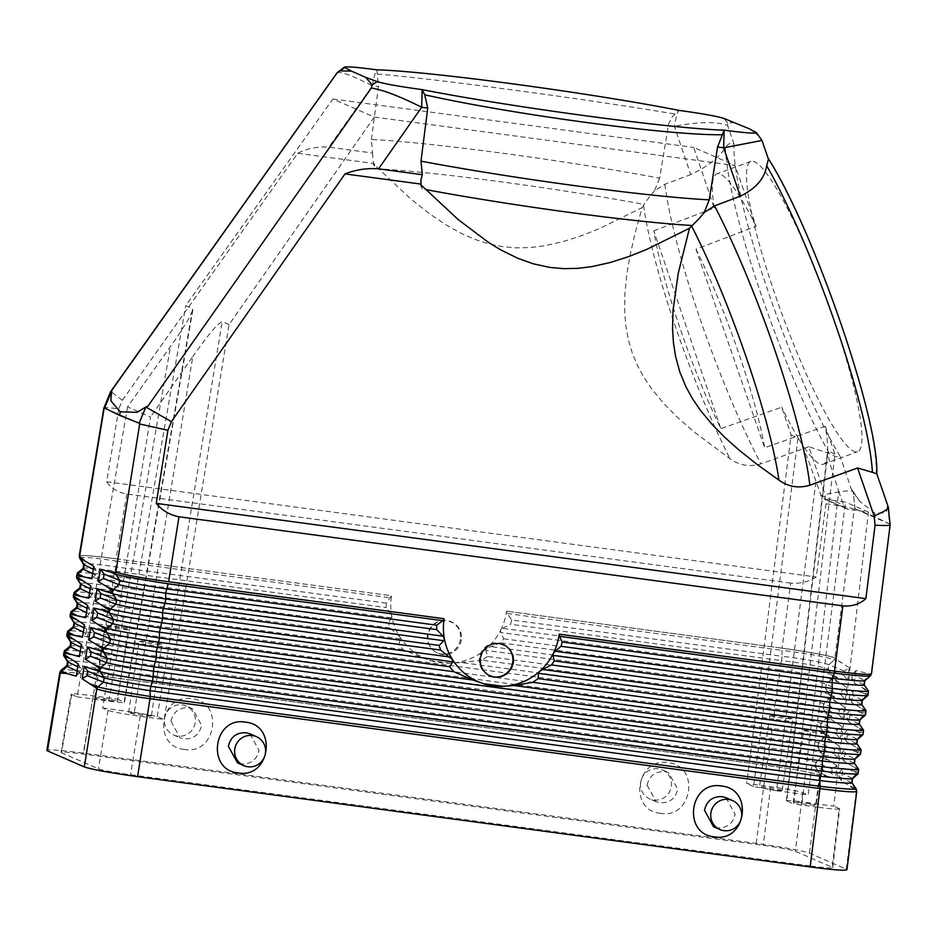 <?xml version="1.0" encoding="UTF-8"?>
<svg xmlns="http://www.w3.org/2000/svg" width="937" height="937" viewBox="0 0 937 937"><rect width="100%" height="100%" fill="white"/><g stroke="black" fill="none" stroke-linecap="round" stroke-linejoin="round"><path stroke-width="0.7" stroke-dasharray="4.68 3.51" d="M249.968 733.847L259.045 750.408C256.797 759.743 250.929 764.264 241.441 763.96L237.529 762.882M725.988 797.703L735.147 814.3C732.898 823.646 727.03 828.167 717.555 827.863L713.537 826.739M856.266 790.969L846.298 869.208L809.463 853.127C801.065 850.433 783.309 847.189 756.194 843.405L83.651 753.137C57.52 749.776 45.456 749.014 47.482 750.865M810.657 866.022C826.645 868.072 833.836 868.505 832.232 867.322L795.326 851.229C790.547 849.613 779.842 847.645 763.233 845.326L83.124 754.051C67.136 751.989 59.945 751.556 61.549 752.739L98.455 768.844C103.234 770.448 113.939 772.416 130.548 774.747L810.657 866.022L817.591 807.214C833.579 809.263 840.77 809.697 839.165 808.514L832.232 867.322M756.194 843.405L766.536 765.318C793.194 769.031 810.88 772.252 819.582 774.958C810.868 772.24 793.194 769.031 766.536 765.318L96.605 675.401C70.884 672.087 58.773 671.302 60.284 673.047C58.773 671.302 70.884 672.087 96.605 675.401L83.651 753.137M660.491 813.339C628.212 810.646 636.012 756.909 668.093 762.695C700.63 765.658 692.232 819.289 660.491 813.339M184.39 749.436C152.134 746.777 159.864 693.017 191.968 698.791C224.517 701.743 216.131 755.386 184.39 749.436M647.069 785.136C649.4 775.766 655.279 771.256 664.72 771.596L668.608 772.674L677.744 789.259C675.472 798.582 669.592 803.103 660.105 802.786L656.087 801.674L647.069 785.136M671.337 786.459A15.8 15.449 113.6 0 0 662.623 770.062A15.8 15.449 113.6 0 0 640.662 782.336A15.8 15.449 113.6 0 0 650.149 799.074A15.8 15.449 113.6 0 0 671.337 786.459M170.956 721.232C173.286 711.862 179.166 707.353 188.595 707.693L192.6 708.805L201.631 725.355C199.358 734.678 193.49 739.199 184.003 738.895L180.08 737.817L170.956 721.232M164.549 718.433A15.8 15.449 -66.4 0 1 186.205 706.018A15.8 15.449 -66.4 0 1 195.224 722.556A15.8 15.449 -66.4 0 1 173.532 734.959A15.8 15.449 -66.4 0 1 164.549 718.433M850.527 786.12L855.575 788.556L851.452 782.559L852.002 778.202L851.452 782.559L856.137 790.336L841.332 780.638L838.955 776.515L839.529 772.182L842.972 768.281L841.332 780.638M857.484 773.33L852.002 778.202L858.456 771.783L857.484 773.33L852.483 770.917L858.456 771.783L858.597 770.706L858.023 768.984L853.045 766.571L858.597 770.706M861.044 751.076L855.551 747.023L860.482 749.401L856.359 743.392L856.91 739.047L856.359 743.392L860.482 749.401L860.904 752.259M863.492 731.446L858.058 727.475L862.93 729.818L858.819 723.821L859.358 719.464L858.819 723.821L862.93 729.818L863.34 732.722L856.91 739.047L862.391 734.175L857.507 731.809L848.126 729.22L846.486 741.612L844.096 737.466L844.659 733.132L848.126 729.22M855.551 747.023L846.486 741.612M168.637 581.748C142.436 578.106 124.832 574.92 115.825 572.191M136.989 412.303A222.233 45.21 -54.3 0 0 148.081 405.944M854.989 751.369L860.892 752.259L854.45 758.63L859.932 753.746L854.989 751.369L845.549 748.757L843.909 761.125L841.52 756.991L842.094 752.657L845.549 748.757M854.45 758.63L853.912 762.976L858.023 768.984L853.912 762.976L854.45 758.63L842.094 752.657M865.952 711.827L860.576 707.915L865.39 710.246L861.267 704.237L861.817 699.892L861.267 704.237L865.39 710.246L865.776 713.186L859.358 719.464L864.839 714.591L860.014 712.261L850.702 709.684L849.063 722.099L846.661 717.953L847.235 713.607L850.702 709.684M858.058 727.475L849.063 722.099M863.34 732.722L857.507 731.809M842.972 768.281L852.483 770.917M853.045 766.571L843.909 761.125M868.212 693.649L861.817 699.892L867.299 695.02L862.52 692.712L868.212 693.649L867.838 690.663L854.216 683.061L851.803 678.903L852.377 674.57L855.856 670.623L870.66 674.113L864.265 680.309L869.747 675.436L865.038 673.164M853.279 690.159L851.639 702.586L849.227 698.428L849.8 694.083L853.279 690.159L862.52 692.712M864.265 680.309L863.727 684.654L867.838 690.663L863.727 684.654L864.265 680.309L852.377 674.57M863.082 688.367L868.4 692.197M855.856 670.623L854.216 683.061M834.668 671.138C859.979 674.406 872.124 675.214 871.105 673.562L889.951 524.111L887.714 506.589L885.91 512.82A222.233 33.732 69.8 0 0 887.597 505.184L889.576 523.9L874.619 516.674L874.924 513.101L885.91 512.82M887.597 505.184L876.259 472.271A190.855 28.977 -110.2 0 0 840.712 322.75A190.855 28.977 -110.2 0 0 768.422 159.161M336.98 73.063C339.112 70.732 350.93 74.972 372.411 85.782L328.84 147.144L372.598 153.012L371.38 139.496A197.438 11.045 -171.7 0 1 659.625 178.182L668.678 123.754L672.134 116.891L678.739 110.461C676.971 113.717 675.518 118.999 674.371 126.308L690.745 174.575C706.849 167.126 718.421 158.166 725.437 147.706C728.436 143.302 731.282 142.108 733.999 144.146A190.855 28.977 -110.2 0 0 767.977 291.009A190.855 28.977 -110.2 0 0 840.243 456.553C838.638 457.689 834.996 456.682 829.327 453.52L808.83 446.715L825.064 494.584L825.954 503.801L816.268 576.993C808.537 581.854 800.011 583.892 790.676 583.107L782.055 648.181C808.256 651.836 825.86 655.022 834.867 657.739L854.298 509.131L854.977 508.803L853.174 491.515C849.109 490.192 839.751 491.211 825.064 494.584M733.999 144.146L727.651 125.488L727.651 122.911L735.205 122.63M749.471 128.849L759.907 136.978L756.054 132.457M761.98 140.468L759.907 136.978M874.924 513.101L859.85 501.459A222.233 33.732 69.8 0 1 851.417 489.395L840.243 456.553M833.696 319.4A154.664 23.484 69.8 0 1 856.629 451.939A154.664 23.484 69.8 0 1 774.747 293.679A154.664 23.484 69.8 0 1 750.268 161.679A154.664 23.484 69.8 0 1 833.696 319.4M860.576 707.915L851.639 702.586M488.938 675.53A17.112 16.737 -66.4 0 1 479.51 657.774A17.112 16.737 -66.4 0 1 502.455 644.106M865.776 713.186L860.014 712.261M889.951 524.111L854.38 508.592M874.619 516.674L854.977 508.803M420.01 183.968L422.259 188.899A185.877 10.389 8.3 0 0 425.574 189.532M421.041 185.022L422.259 188.899M192.6 310.709L187.681 320.501L177.807 336.102L127.573 406.916L150.541 416.942L102.672 708.032L108.06 710.387C112.85 712.003 123.555 713.959 140.163 716.29L164.139 719.511L229.085 324.577L374.285 117.066L332.916 99.017L185.725 305.661L192.624 308.671L124.129 702.047L117.23 699.037L185.725 305.661M127.573 406.916L77.08 696.87L71.692 694.516C70.076 693.333 77.267 693.767 93.255 695.816L117.23 699.037M817.591 807.214L793.627 803.993L834.89 454.035L825.263 426.206A154.664 23.484 69.8 0 1 827.746 451.025L827.652 453.578A154.664 23.484 69.8 0 1 823.377 464.272A154.664 23.484 69.8 0 1 800.514 441.737L808.127 459.68L821.644 497.09L825.31 499.339L845.49 502.068L808.186 794.998L802.786 792.643C798.008 791.027 787.303 789.059 770.694 786.74L746.719 783.519L791.109 434.932L781.716 407.197L720.834 428.642A154.664 23.484 69.8 0 1 680.098 328.43A154.664 23.484 69.8 0 1 653.839 230.818L720.834 428.642M653.839 230.818L714.252 207.991L693.743 147.449L735.1 165.498L374.285 117.066M332.916 99.017L693.743 147.449M825.263 426.206L764.639 447.757L695.98 249.207L756.124 226.25L735.1 165.498M834.89 454.035L827.992 451.025L786.729 800.983L793.627 803.993M695.98 249.207A154.664 23.484 69.8 0 1 739.047 354.151A154.664 23.484 69.8 0 1 764.639 447.757M714.252 207.991A154.664 23.484 69.8 0 1 716.782 173.884A154.664 23.484 69.8 0 1 756.124 226.25M798.347 438.2L800.514 441.737A154.664 23.484 69.8 0 1 798.347 438.2A154.664 23.484 69.8 0 1 781.716 407.197M766.536 765.318L96.605 675.401M819.582 774.958L809.463 853.127M139.777 423.43L104.206 407.9M78.228 663.841L80.488 668.081L79.797 672.403L76.26 676.163M80.184 651.602L82.913 652.913L79.376 656.685M81.343 644.34L83.604 648.591L82.913 652.913M93.817 566.335L96.101 570.633L95.398 574.955L91.826 578.761M86.415 612.611L89.156 613.934L89.847 609.612L87.574 605.337M104.112 408.45C102.883 407.22 107.778 407.361 118.788 408.883L122.337 400.275L111.327 391.947M89.156 613.934L85.595 617.729M118.788 408.883L106.642 481.747L816.268 576.993M790.676 583.107L126.811 494.01C117.746 492.323 111.023 488.236 106.642 481.747M126.811 494.01L116.024 558.792C90.713 555.524 78.567 554.727 79.586 556.379C78.556 554.716 90.702 555.524 116.024 558.792L391.525 595.768L386.255 603.159L386.196 607.574L390.588 613.313L391.619 615.597L391.35 617.823L388.504 623.328L112.616 586.304L110.074 595.534A45.234 3.151 9.5 0 0 74.082 592.465M854.298 509.131C849.718 507.456 840.266 505.675 825.954 503.801M89.53 593.121L92.283 594.445L92.974 590.123L90.702 585.836M92.283 594.445L88.71 598.239M83.299 632.112L86.04 633.424L82.491 637.207M819.84 774.501L819.289 772.732L819.84 774.501L835.429 778.061L831.611 773.318L832.15 768.961L836.975 765.67L835.429 778.061M836.975 765.67L822.276 756.007L815.834 762.425L815.26 766.759L819.289 772.732L825.884 775.367M67.523 661.651A40.326 2.799 9.5 0 1 99.673 664.04L769.207 753.898L768.633 758.244L98.947 668.362L99.65 658.149L102.906 644.609L771.795 734.385L771.221 738.719A40.326 3.08 -172.5 0 1 817.837 747.234L822.428 754.917L837.877 758.49L834.035 753.735L834.586 749.377L839.423 746.086L824.853 736.529L818.411 742.9L817.837 747.234L821.878 753.207L822.276 755.995M839.423 746.086L837.877 758.49M70.755 642.22A40.326 2.799 9.5 0 1 102.906 644.609L103.597 634.396L772.17 724.125L773.81 719.194L105.424 629.488L106.139 625.178L774.384 714.861L773.81 719.194A40.326 3.08 -172.5 0 1 820.425 727.721L820.999 723.376L820.425 727.721L824.455 733.683L824.853 736.529M825.005 735.346L840.325 738.918L836.472 734.151L837.01 729.794L841.871 726.491L840.325 738.918M841.871 726.491L827.418 717.051L820.999 723.376L826.469 718.503L832.852 721.057M74 622.777A40.326 2.799 9.5 0 1 106.139 625.178L106.841 614.965L420.151 657.013L430.563 660.562L450.065 663.173A59.23 57.871 118.1 0 0 486.83 648.24A59.23 57.871 118.1 0 0 500.651 630.226L500.592 632.487L503.661 638.788L500.92 642.829L486.83 648.24L485.846 650.383L487.427 656.474L776.96 695.336L776.386 699.681A40.326 3.08 -172.5 0 1 823.014 708.196L823.588 703.851L829.058 698.979L823.588 703.851L823.014 708.196L827.043 714.158L827.418 717.051M827.594 715.774L842.761 719.347L838.908 714.568L839.447 710.211L844.319 706.908L842.761 719.347M844.319 706.908L829.995 697.573L829.058 698.979L835.371 701.508M830.17 696.214L845.209 699.775L841.344 694.985L841.883 690.628L846.767 687.313L832.56 678.095L826.176 684.338L825.602 688.672L829.632 694.645L829.995 697.573M846.767 687.313L845.209 699.775M511.743 620.001L510.501 624.253L781.563 660.632L779.924 665.563L502.654 628.352L500.651 630.226A59.23 57.871 118.1 0 0 506.554 611.205L507.198 613.501L511.743 620.001L782.137 656.298L781.563 660.632A40.326 3.08 -172.5 0 1 828.179 669.147L828.753 664.813L834.223 659.929L828.753 664.813L828.179 669.147L832.208 675.12L832.56 678.083M832.759 676.643L847.657 680.203L843.78 675.401L844.319 671.056L849.215 667.718L847.657 680.203M849.215 667.718L835.136 658.606L834.223 659.929L840.395 662.4M66.832 665.645A40.326 2.799 9.5 0 1 98.947 668.362L97.132 673.27L766.993 763.175L768.633 758.244A40.326 3.08 -172.5 0 1 815.26 766.759L815.834 762.425L821.292 757.541L827.839 760.165M831.611 773.318L815.26 766.759L819.289 772.732A45.234 3.455 -172.5 0 0 766.993 763.175M843.78 675.401L828.179 669.147L832.22 675.12L838.439 677.615M838.908 714.568L823.014 708.196L827.043 714.158L833.415 716.711M834.035 753.735L817.837 747.234L818.411 742.9L823.881 738.016L830.346 740.605M86.04 633.424L86.731 629.102L84.459 624.838M80.465 583.915A40.326 2.799 9.5 0 1 112.616 586.304L112.592 580.413L115.86 566.873L115.837 560.982A45.234 3.151 9.5 0 0 79.774 558.3M122.337 400.275L297.743 153.281C307.149 148.397 317.514 146.359 328.84 147.144M371.38 139.496L378.478 86.602L376.768 69.935C375.011 73.191 373.547 78.474 372.411 85.782L378.478 86.602M116.024 558.792L391.525 595.768A59.23 57.871 118.1 0 0 391.619 615.597A59.23 57.871 118.1 0 0 399.619 636.539A59.23 57.871 118.1 0 0 430.563 660.562A59.23 57.871 118.1 0 0 450.065 663.173L461.437 662.553L774.747 704.612L774.173 708.946A45.234 3.455 -172.5 0 1 826.469 718.503M782.055 648.181L506.554 611.205L782.055 648.181C808.256 651.836 825.86 655.022 834.867 657.739M502.654 628.352L510.501 624.253M832.15 768.961L815.834 762.425A40.326 3.08 -172.5 0 0 769.207 753.898L769.008 747.984A45.234 3.455 -172.5 0 1 821.292 757.541M70.099 646.19A40.326 2.799 9.5 0 1 102.192 648.931L771.221 738.719L769.008 747.984L99.65 658.149A45.234 3.151 9.5 0 0 63.587 655.467M834.586 749.377L818.411 742.9A40.326 3.08 -172.5 0 0 771.795 734.385L771.596 728.471A45.234 3.455 -172.5 0 1 823.881 738.016M836.472 734.151L820.425 727.721L824.455 733.683A45.234 3.455 -172.5 0 0 772.17 724.125L771.596 728.471L102.883 638.718A45.234 3.151 9.5 0 0 66.82 636.036M73.332 626.759A40.326 2.799 9.5 0 1 105.424 629.488L103.597 634.396A45.234 3.151 9.5 0 0 67.605 631.327M837.01 729.794L820.999 723.376A40.326 3.08 -172.5 0 0 774.384 714.861L774.173 708.946L106.115 619.287A45.234 3.151 9.5 0 0 70.064 616.593M420.151 657.013L403.062 649.575L398.916 644.597L400.263 638.893L399.619 636.539L389.956 627.942L388.504 623.328M403.062 649.575L108.657 610.057L110.074 595.534L397.335 634.08M76.576 607.317A40.326 2.799 9.5 0 1 108.657 610.057L106.841 614.965A45.234 3.151 9.5 0 0 70.849 611.896M844.319 671.056L828.753 664.813A40.326 3.08 -172.5 0 0 782.137 656.298L781.938 650.383A45.234 3.455 -172.5 0 1 834.223 659.929M487.427 656.474L481.993 660.163L776.386 699.681L774.747 704.612A45.234 3.455 -172.5 0 1 827.043 714.158M832.208 675.12A45.234 3.455 -172.5 0 0 779.924 665.563L779.35 669.896A45.234 3.455 -172.5 0 1 831.634 679.454L837.877 681.96M839.447 710.211L823.588 703.851A40.326 3.08 -172.5 0 0 776.96 695.336L777.335 685.088L779.549 675.811L779.35 669.896L500.592 632.487M500.92 642.829L778.975 680.157A40.326 3.08 -172.5 0 1 825.602 688.672L826.176 684.338L831.634 679.454M841.344 694.985L825.602 688.672L829.632 694.645L835.921 697.163M481.993 660.163L461.437 662.553M851.417 489.395L853.162 491.492M855.048 508.838L853.185 491.527L859.85 501.459M460.606 639.479L458.427 645.687L454.105 650.653L448.6 653.534L441.468 654.131L436.033 652.398L430.915 648.193L427.893 642.466L427.26 635.954L429.556 628.809L433.878 623.855L439.383 620.973L446.516 620.364L453.192 622.824L457.643 627.04L460.336 632.943L460.606 639.479M461.32 639.795A17.112 16.737 -66.4 0 1 437.86 653.241A17.112 16.737 -66.4 0 1 428.092 635.333A17.112 16.737 -66.4 0 1 451.599 621.899A17.112 16.737 -66.4 0 1 461.32 639.795M668.315 125.499L674.371 126.308C698.92 121.681 716.676 121.4 727.651 125.488M808.83 446.715L760.926 463.874C749.799 467.188 739.504 465.502 730.028 458.802L693.638 431.57L676.526 416.496L663.759 403.496L652.129 389.452L644.375 378.068L637.71 365.98L632.37 353.272L628.434 340.049L625.904 326.392L624.698 312.501L624.862 293.972L626.654 275.525L629.676 257.171L634.747 234.461L642.15 207.616L599.176 228.698L581.385 235.761L563.055 241.629L544.35 245.822L530.166 247.555L515.959 247.848L501.74 246.536L487.755 243.597L474.227 239.146L461.297 233.418L444.829 224.166L429.169 213.484L410.675 198.831L372.75 163.343L376.17 168.801A185.877 10.389 -171.7 0 1 378.279 168.894A185.877 10.389 -171.7 0 1 644.059 204.407L642.15 207.616M659.625 178.182L654.483 190.843L664.907 184.226L690.745 174.575M649.528 196.758L644.059 204.407M654.483 190.843L649.856 196.337M727.651 122.911L723.786 118.378M297.743 153.281L372.75 163.343M372.598 153.012L372.973 161.012L376.17 168.801M377.295 74.082C429.322 77.982 585.449 98.935 674.921 114.033M791.109 434.932L798.008 437.942L753.617 786.53L776.55 790.746L815.94 481.419M838.756 491.375L843.687 505.582L845.865 508.311L848.266 509.365L868.447 512.082L833.766 806.16L802.131 801.908L838.756 491.375L831.318 468.324L827.652 453.578M776.55 790.746L808.186 794.998M108.06 710.387L98.455 768.844M71.692 694.516L61.549 752.739M102.672 708.032L134.307 712.284L192.811 356.517L150.541 416.942M802.786 792.643L795.326 851.229M839.165 808.514L833.766 806.16M868.447 512.082L845.49 502.068M753.617 786.53L746.719 783.519M781.997 790.231A11.513 0.644 8.3 0 0 769.687 787.912A11.513 0.644 8.3 0 0 759.415 787.068A11.513 0.644 8.3 0 0 759.626 787.232A11.513 0.644 8.3 0 0 771.877 789.528A11.513 0.644 8.3 0 0 782.208 790.395A11.513 0.644 8.3 0 0 781.997 790.231M770.062 715.704A11.513 0.644 8.3 0 0 782.137 717.976A11.513 0.644 8.3 0 0 792.643 718.89M792.433 718.702A11.513 0.644 8.3 0 0 780.088 716.383A11.513 0.644 8.3 0 0 769.851 715.552M134.307 712.284L157.24 716.5L164.139 719.511M151.22 715.798A11.513 0.644 8.3 0 0 138.981 713.502A11.513 0.644 8.3 0 0 128.638 712.635A11.513 0.644 8.3 0 0 128.861 712.799A11.513 0.644 8.3 0 0 141.159 715.107A11.513 0.644 8.3 0 0 151.431 715.95A11.513 0.644 8.3 0 0 151.22 715.798M161.656 644.281A11.513 0.644 8.3 0 0 149.58 641.997A11.513 0.644 8.3 0 0 139.086 641.095M139.285 641.271A11.513 0.644 8.3 0 0 151.63 643.59A11.513 0.644 8.3 0 0 161.867 644.422L151.431 715.962M229.085 324.577L222.186 321.567C215.697 324.483 201.912 343.832 192.811 356.517M157.24 716.5L222.186 321.567M786.729 800.983C785.581 800.139 790.711 800.444 802.131 801.908M839.517 505.43L848.699 509.435M834.258 503.345L838.779 505.324M803.712 730.321A11.513 0.644 -171.7 0 1 814.054 731.176A11.513 0.644 -171.7 0 1 826.293 733.484A11.513 0.644 -171.7 0 1 826.504 733.648A11.513 0.644 -171.7 0 1 816.174 732.781A11.513 0.644 -171.7 0 1 803.923 730.473A11.513 0.644 -171.7 0 1 803.712 730.321L793.276 801.838A11.513 0.644 -171.7 0 1 803.513 802.693A11.513 0.644 -171.7 0 1 815.858 805M826.504 733.648L816.068 805.164A11.513 0.644 -171.7 0 1 805.562 804.286A11.513 0.644 -171.7 0 1 793.498 802.002M834.258 503.31L838.791 505.277M77.08 696.87L108.727 701.122C120.147 702.586 125.277 702.891 124.129 702.047M94.789 697.842A11.513 0.644 -171.7 0 1 105.284 698.744A11.513 0.644 -171.7 0 1 117.359 701.028M128.006 629.664A11.513 0.644 -171.7 0 1 117.664 628.797A11.513 0.644 -171.7 0 1 105.424 626.502A11.513 0.644 -171.7 0 1 105.213 626.338A11.513 0.644 -171.7 0 1 115.556 627.193A11.513 0.644 -171.7 0 1 127.795 629.5A11.513 0.644 -171.7 0 1 128.006 629.664L117.57 701.192A11.513 0.644 -171.7 0 1 107.333 700.337A11.513 0.644 -171.7 0 1 94.988 698.018M108.727 701.122L170.429 346.749M851.452 782.559L838.955 776.515M852.002 778.202L839.529 772.182M856.359 743.392L844.096 737.466M856.91 739.047L844.659 733.132M853.912 762.976L841.52 756.991M858.819 723.821L846.661 717.953M859.358 719.464L847.235 713.607M861.817 699.892L849.8 694.083M863.727 684.654L851.803 678.903M861.267 704.237L849.227 698.428M725.437 147.706A197.438 29.972 -110.2 0 0 829.327 453.52M93.255 695.816L83.124 754.051M770.694 786.74L763.233 845.326M140.163 716.29L130.548 774.747M77.759 666.769L80.488 668.081M93.337 569.298L96.101 570.633M87.106 608.289L89.847 609.612M90.221 588.787L92.974 590.123M64.372 650.758A45.234 3.151 9.5 0 1 100.364 653.839L769.582 743.65A45.234 3.455 -172.5 0 1 821.866 753.207L828.39 755.819M503.661 638.788L779.549 675.811A40.326 3.08 -172.5 0 1 826.176 684.338L841.883 690.628M83.99 627.778L86.731 629.102M92.646 573.631L95.398 574.955M80.875 647.268L83.604 648.591M77.068 671.091L79.797 672.403M824.455 733.683L830.908 736.271M386.255 603.159L115.86 566.873A40.326 2.799 9.5 0 0 83.733 564.507M115.837 560.982L390.565 597.853M83.042 568.454A40.326 2.799 9.5 0 1 115.134 571.183L386.196 607.574M77.232 603.346A40.326 2.799 9.5 0 1 109.383 605.735L398.916 644.597M400.263 638.893L109.36 599.844A45.234 3.151 9.5 0 0 73.297 597.162M389.956 627.942L111.901 590.626A40.326 2.799 9.5 0 0 79.809 587.886M391.35 617.823L112.592 580.413A45.234 3.151 9.5 0 0 76.541 577.731M390.588 613.313L113.318 576.091A45.234 3.151 9.5 0 0 77.326 573.022M507.198 613.501L781.938 650.383M829.632 694.645A45.234 3.455 -172.5 0 0 777.335 685.088L490.086 646.53M829.058 698.979A45.234 3.455 -172.5 0 0 776.761 689.421L485.846 650.383M97.132 673.27A45.234 3.151 9.5 0 0 61.139 670.201M664.907 184.226A197.438 29.972 -110.2 0 0 760.926 463.874M643.578 205.191A185.877 28.215 -110.2 0 0 730.028 458.802M820.589 495.158L843.523 505.172M834.914 503.427L825.743 499.421M662.307 769.921L668.749 772.72M192.635 708.829L186.205 706.018M656.076 801.662L649.681 798.874M173.568 734.971L179.963 737.759M490.051 676.01L489.278 675.682M832.735 867.709L839.681 808.9M750.924 161.351L716.782 173.884M502.97 644.316L503.626 644.597M823.377 464.272L857.519 451.728M437.86 653.241L437.099 652.913M61.046 752.352L71.177 694.13M782.208 790.395L792.643 718.866M128.638 712.635L139.074 641.119M786.354 800.702L827.535 451.54M847.013 508.967L824.056 498.952M124.492 702.328L192.846 309.749M769.851 715.54L759.415 787.068M94.778 697.866L105.213 626.338M450.896 621.594L451.552 621.875"/><path stroke-width="1.41" d="M238.209 772.92C205.953 770.261 213.331 716.348 245.447 722.134C277.973 725.074 269.961 778.87 238.209 772.92M237.529 762.882L228.37 746.285C230.666 736.904 236.534 732.394 245.962 732.734L249.968 733.847M810.13 866.936L819.945 788.614C845.666 791.929 857.777 792.714 856.254 790.969C857.777 792.714 845.666 791.929 819.945 788.614L150.002 698.697L137.575 776.668L810.13 866.936C836.261 870.297 848.325 871.047 846.298 869.208M721.572 786.038C754.098 788.989 746.051 842.785 714.31 836.823C682.042 834.129 689.468 780.24 721.572 786.038M719.909 829.526L713.514 826.727L704.472 810.189C706.779 800.807 712.647 796.286 722.087 796.637L725.988 797.703M741.565 817.099A15.8 15.449 113.6 0 0 732.547 800.573A15.8 15.449 113.6 0 0 710.89 812.988A15.8 15.449 113.6 0 0 719.862 829.503A15.8 15.449 113.6 0 0 741.565 817.099M137.575 776.668C110.472 772.884 92.716 769.64 84.318 766.934L96.862 688.437L97.905 686.868L96.862 688.437L82.163 678.739L84.213 666.453L87.867 671.302L87.141 675.612L82.163 678.739M150.002 698.697C123.356 694.985 105.67 691.775 96.968 689.058C105.67 691.764 123.356 694.985 150.002 698.697L819.945 788.614A3.291 0.656 -83.3 0 0 820.062 786.33L150.201 696.425A3.291 0.656 98.6 0 1 150.002 698.697M234.777 749.085A15.8 15.449 -66.4 0 1 255.953 736.47A15.8 15.449 -66.4 0 1 265.452 753.207A15.8 15.449 -66.4 0 1 243.491 765.482A15.8 15.449 -66.4 0 1 234.777 749.085M84.318 766.934L47.482 750.865L60.284 673.047L66.656 673.469L76.26 676.163L78.228 663.841L63.634 654.178L63.821 653.112L69.842 654.014L79.376 656.685L81.343 644.34L66.878 634.794L67.066 633.623L82.491 637.207L84.459 624.838L70.111 615.41L70.322 614.145L85.595 617.729L87.574 605.337L73.355 596.014L73.578 594.667L88.71 598.239L90.702 585.836L76.588 576.63L76.834 575.201L91.826 578.761L93.817 566.335L85.033 561.029L79.586 556.379L104.206 407.9L119.538 415.337L139.777 423.43L115.837 572.191C124.832 574.92 142.436 578.106 168.637 581.748L444.138 618.725A59.23 57.989 108.8 0 0 444.361 638.612A59.23 57.989 108.8 0 0 452.501 659.613L440.601 650.044L439.113 645.417L443.787 640.709L444.361 638.612L442.99 636.176L165.72 598.966L165.041 603.299A45.234 1.605 -170.9 0 1 112.745 593.742L116.61 599.867L115.919 604.201L116.61 599.867L112.241 592.184L112.745 593.742L97.214 588.682L100.891 593.578L100.165 597.888L95.141 601.05L109.36 610.28L110.332 608.909L109.137 611.638L109.641 613.231L109.137 611.638L93.958 608.125L97.635 613.009L96.909 617.319L91.896 620.47L106.232 629.805L107.216 628.399L100.845 625.846M846.931 869.747L856.746 791.437L856.184 788.895A45.234 1.909 7.1 0 1 820.062 786.33L819.793 780.568L822.522 766.747A45.234 1.909 7.1 0 0 858.655 769.347L854.462 763.28L854.989 759.052L860.529 754.238A45.234 1.909 7.1 0 1 824.419 751.521L824.97 747.176A45.234 1.909 7.1 0 0 861.115 749.764M87.867 671.302L104.183 677.838L103.492 682.171L104.183 677.838L100.318 671.712L104.183 677.838A40.326 1.429 -170.9 0 0 150.798 686.352L152.614 681.269L821.972 771.104A45.234 1.909 7.1 0 0 858.081 773.81L852.529 778.635L852.002 782.852A40.326 1.698 7.1 0 1 819.793 780.568L150.107 690.686L150.798 686.352L820.343 776.223A40.326 1.698 7.1 0 0 852.565 778.6M87.141 675.612L103.492 682.171L97.905 686.868A45.234 1.605 -170.9 0 0 150.201 696.425L150.107 690.686A40.326 1.429 -170.9 0 1 103.492 682.171L97.905 686.868L91.311 684.233M93.782 669.088L99.814 669.967L101.009 667.378L106.595 662.682L107.286 658.348L106.595 662.682A40.326 1.429 -170.9 0 0 153.223 671.197L822.253 760.985L824.419 751.521L155.718 661.768A45.234 1.605 -170.9 0 1 103.421 652.222L96.968 649.622L102.918 650.524L107.286 658.348L103.421 652.222L102.918 650.524L104.112 647.889A45.234 1.605 -170.9 0 0 156.409 657.446L824.97 747.176L824.701 741.413L156.327 651.707L156.409 657.446L153.902 666.863L152.614 681.269A45.234 1.605 -170.9 0 1 100.318 671.712L99.814 669.967L100.318 671.712L84.213 666.453M99.99 668.889L101.009 667.378L94.485 664.766L99.99 668.889M94.485 664.766L85.408 659.32L90.397 656.181L106.595 662.682L101.009 667.378A45.234 1.605 -170.9 0 0 153.305 676.936L822.522 766.747L822.253 760.985A40.326 1.698 7.1 0 0 854.45 763.268M85.408 659.32L87.469 647.01L91.123 651.871L90.397 656.181M96.968 649.622L87.469 647.01M103.105 649.353L104.112 647.889L97.671 645.3L103.105 649.341M860.529 754.238L861.091 749.741L856.91 743.697A40.326 1.698 7.1 0 1 824.701 741.413L826.879 731.938L158.821 642.278A45.234 1.605 -170.9 0 1 106.537 632.721L100.142 630.168L106.033 631.081L110.39 638.858L106.033 631.081L107.216 628.399A45.234 1.605 -170.9 0 0 159.513 637.945L472.822 680.004L453.824 671.724L159.431 632.206L159.513 637.945L156.327 651.707A40.326 1.429 -170.9 0 1 109.699 643.18L104.112 647.889L109.699 643.18L110.39 638.858L109.699 643.18L93.653 636.75L94.379 632.44L90.713 627.567L88.652 639.889L97.671 645.3M93.653 636.75L88.652 639.889M472.822 680.004L483.574 683.694L503.064 686.306L514.108 685.544L827.43 727.592A45.234 1.909 7.1 0 0 863.551 730.157L862.989 734.655A45.234 1.909 7.1 0 1 826.879 731.938L827.699 717.484L829.877 708.009L542.628 669.463L539.7 671.314L538.424 673.316L538.166 678.622L532.755 682.312L514.108 685.544M453.824 671.724L449.655 666.746L452.84 661.838L452.501 659.613A59.23 57.989 108.8 0 0 483.574 683.694A59.23 57.989 108.8 0 0 503.064 686.306A59.23 57.989 108.8 0 0 539.7 671.314A59.23 57.989 108.8 0 0 553.404 653.241A59.23 57.989 108.8 0 0 559.166 634.162L834.668 671.138C859.99 674.406 872.148 675.214 871.117 673.562M440.601 650.044L162.534 612.716L162.616 618.455L159.431 632.206A40.326 1.429 -170.9 0 1 112.815 623.691L107.216 628.399L112.803 623.691L113.494 619.369L112.815 623.691L96.909 617.319M449.655 666.746L160.122 627.884A40.326 1.429 -170.9 0 1 113.494 619.369L109.641 613.231L113.494 619.369L97.635 613.009M439.113 645.417L163.225 608.394L162.534 612.716A40.326 1.429 -170.9 0 1 115.919 604.201L110.332 608.909L104.03 606.38M100.165 597.888L115.919 604.201L110.332 608.909A45.234 1.605 -170.9 0 0 162.616 618.455L449.877 657.013M95.141 601.05L97.214 588.682M115.825 572.191L109.688 571.781L115.848 574.252L115.356 572.73L115.848 574.252A45.234 1.605 -170.9 0 0 168.145 583.81L165.638 593.226A40.326 1.429 -170.9 0 1 119.022 584.711L119.713 580.378L115.848 574.252L119.713 580.378L119.022 584.711L113.436 589.408L112.241 592.184L106.502 591.247M100.891 593.578L116.61 599.867A40.326 1.429 -170.9 0 0 163.225 608.394L165.041 603.299L443.787 640.709M107.205 586.913L112.475 590.743L113.436 589.408L107.205 586.913L98.385 581.619L103.421 578.457L119.022 584.711L113.436 589.408A45.234 1.605 -170.9 0 0 165.72 598.966L165.638 593.226L436.701 629.605L436.724 625.19L442.873 620.681L444.138 618.725L168.637 581.748L178.99 516.779C169.796 515.034 162.218 510.571 156.245 503.392L865.87 598.638C859.733 604.189 852.061 606.602 842.855 605.876L834.246 673.199A45.234 1.909 7.1 0 0 870.344 675.917L871.469 673.961L890.15 524.943L888.299 507.151L876.681 473.408M436.701 629.605L442.99 636.176M139.695 423.981L167.899 430.317L156.245 503.392M167.899 430.317L171.389 421.673L145.867 407.021L148.081 405.944L371.31 88.043C382.647 89.718 399.431 96.136 421.673 107.275L378.536 168.836L422.306 174.704L420.994 161.141L427.74 108.095L424.742 94.789L422.118 89.612C399.771 86.567 384.791 83.897 377.166 81.601L372.153 84.939L371.31 88.043M378.536 168.836C367.046 167.969 355.861 169.656 345.003 173.907L171.389 421.673M139.109 423.173L145.844 407.033L136.989 412.303L120.276 411.811L119.538 415.337M372.153 84.939L365.735 77.349L351.469 71.13L339.885 70.861L336.98 73.063L111.925 390.132A222.233 45.21 -54.3 0 0 110.917 400.942L120.276 411.811M145.844 407.033L139.18 423.208M109.688 571.781L100.458 569.239L104.148 574.147L103.421 578.457M98.385 581.619L100.458 569.239M100.142 630.168L90.713 627.567M377.166 81.601L365.735 77.349M862.38 700.29A40.326 1.698 7.1 0 1 830.159 697.901L554.271 660.878L553.029 655.373L831.787 692.783L829.608 702.246L829.877 708.009A45.234 1.909 7.1 0 0 865.999 710.574L865.437 715.072A45.234 1.909 7.1 0 1 829.339 712.366L538.424 673.316M831.787 692.783L832.337 688.437A45.234 1.909 7.1 0 0 868.458 691.002L867.896 695.5A45.234 1.909 7.1 0 1 831.787 692.783M562.223 642.032L832.618 678.318L834.246 673.199L559.506 636.328L562.223 642.032L561.005 646.296L832.068 682.675L832.337 688.437L555.067 651.227L561.005 646.296M559.506 636.328L559.166 634.162L834.668 671.138M864.828 680.707A40.326 1.698 7.1 0 1 832.618 678.318L832.068 682.675A40.326 1.698 7.1 0 0 864.265 684.959L864.804 680.742L870.344 675.917M554.271 660.878L551.553 664.93L542.628 669.463M553.029 655.373L553.404 653.241L555.067 651.227M889.881 524.661C891.157 525.54 886.226 525.727 875.064 525.224L865.87 598.638M875.064 525.224L874.116 515.982C885.371 511.122 889.904 507.995 887.714 506.589M874.116 515.982L857.578 467.985L872.417 472.33A197.438 29.972 -110.2 0 0 766.689 165.708C764.733 178.381 755.936 188.548 740.3 196.196L723.633 147.812L761.98 140.468L768.422 159.161L766.689 165.708M876.681 473.853L872.417 472.33M351.469 71.13L344.886 67.523C344.125 66.152 354.76 66.925 376.791 69.83C429.451 71.271 588.904 92.669 678.833 110.367C701.181 113.412 716.161 116.083 723.786 118.378L749.471 128.849L756.054 132.457C756.827 133.827 746.192 133.054 724.16 130.149C671.501 128.709 512.047 107.31 422.118 89.612M724.137 130.266L723.633 147.812L717.566 146.992L724.137 130.266M91.896 620.47L93.958 608.125M842.855 605.876L178.99 516.779M480.224 658.079L482.356 651.847L486.643 646.881L492.124 643.988L499.245 643.379L505.933 645.839L510.396 650.067L513.136 655.982L513.453 662.541L511.309 668.76L507.034 673.738L501.553 676.631L494.431 677.24L487.732 674.781L483.269 670.552L480.54 664.638L480.224 658.079M503.298 644.457A17.112 16.737 -66.4 0 1 512.738 662.225A17.112 16.737 -66.4 0 1 490.086 676.01M427.74 108.095L421.673 107.275L422.177 89.741M717.566 146.992L709.25 199.827L704.191 212.535L714.556 205.894L740.3 196.196M857.578 467.985L809.837 485.214C798.734 488.552 788.439 486.853 778.928 480.142L756.745 464.166L738.86 449.912L725.191 437.731L712.343 424.695L700.642 410.617L692.818 399.209L686.083 387.086L679.887 372.176L675.612 356.564L673.445 342.755L672.555 328.793L673.047 310.252L678.212 273.393L689.468 228.265L646.671 249.429L628.938 256.515L610.666 262.407L591.997 266.623L577.848 268.357L563.652 268.65L549.433 267.35L533.141 263.765L517.517 258.167L500.581 249.781L488.423 242.367L458.134 219.539L420.01 183.968L345.003 173.907M704.191 212.535L699.611 218.052M699.248 218.45L689.468 228.265M422.306 174.704L420.912 180.068L421.041 185.022M424.742 94.789C513.464 114.689 669.604 135.654 722.357 134.729M60.565 672.602L61.619 671.033L60.565 672.59M79.832 557.234L84.201 564.882L79.832 557.234M76.834 575.201L77.806 573.866L76.834 575.189M76.588 576.63L77.092 578.188L76.588 576.63M73.578 594.667L74.573 593.297L73.578 594.667M70.322 614.145L71.329 612.739L70.322 614.145M70.111 615.41L70.615 617.05L70.111 615.41M67.066 633.623L68.096 632.17L67.066 633.623M66.878 634.794L71.247 642.618L66.878 634.794M63.821 653.112L64.852 651.602L63.821 653.101M63.634 654.178L68.014 662.049L63.634 654.178M71.329 612.739L77.01 608.066L77.724 603.756L77.01 608.066L71.329 612.739L76.202 615.082M73.355 596.026L77.724 603.756L73.355 596.014M61.619 671.033L67.288 666.371L68.014 662.049L67.288 666.371L61.619 671.033L66.656 673.469M74.573 593.297L80.242 588.635L80.957 584.313L77.092 578.188L80.957 584.313L80.242 588.635L74.573 593.297L79.387 595.627M64.852 651.602L70.533 646.94L71.247 642.618L70.533 646.94L64.852 651.602L69.842 654.014M68.096 632.17L73.765 627.509L74.492 623.187L73.765 627.509L68.096 632.17L73.027 634.548M77.806 573.866L83.475 569.204L84.201 564.882L83.475 569.204L77.806 573.866L82.561 576.161M74.492 623.187L70.615 617.05L74.492 623.187L83.99 627.778M111.925 390.132L104.581 408.11M110.917 400.942L111.327 391.947L104.522 408.087M344.886 67.523L339.885 70.861M855.012 759.029A40.326 1.698 7.1 0 1 822.791 756.639L153.902 666.863A40.326 1.429 -170.9 0 1 107.286 658.348L91.123 651.871M856.91 743.697L857.437 739.48A40.326 1.698 7.1 0 1 825.251 737.056L157.018 647.373A40.326 1.429 -170.9 0 1 110.39 638.858L94.379 632.44M863.551 730.157L859.37 724.125A40.326 1.698 7.1 0 1 827.16 721.83L532.755 682.312M538.166 678.622L827.699 717.484A40.326 1.698 7.1 0 0 859.897 719.897L865.437 715.072M452.84 661.838L161.925 622.789A45.234 1.605 -170.9 0 1 109.641 613.231L103.328 610.701M104.148 574.147L119.713 580.378A40.326 1.429 -170.9 0 0 166.329 588.893L436.724 625.19M168.145 583.81L442.873 620.681M551.553 664.93L829.608 702.246A40.326 1.698 7.1 0 0 861.817 704.542L862.345 700.314L867.896 695.5M714.556 205.894A197.438 29.972 69.8 0 1 809.837 485.214M691.67 226.18A185.877 28.215 69.8 0 1 778.928 480.142M425.574 189.532A185.877 10.389 8.3 0 0 692.396 225.501M420.994 161.141A197.438 11.045 8.3 0 0 709.25 199.827M64.138 655.923L69.139 658.336M68.014 662.049L77.759 666.769M80.324 558.745L85.033 561.029M84.201 564.882L93.337 569.298M77.01 608.066L86.415 612.611M77.724 603.756L87.106 608.289M77.092 578.188L81.859 580.483M67.37 636.481L72.313 638.87M73.847 597.619L78.673 599.949M80.242 588.635L89.53 593.121M80.957 584.313L90.221 588.787M73.765 627.509L83.299 632.112M83.475 569.204L92.646 573.631M71.247 642.618L80.875 647.268M67.288 666.371L77.068 671.091M70.533 646.94L80.184 651.602M70.615 617.05L75.499 619.416M726.116 797.762L732.547 800.573M256.433 736.669L250.003 733.858M237.401 762.835L243.796 765.623M344.617 66.96L337.156 72.676L110.613 391.678L103.866 408.063L79.223 555.969L79.774 558.3L83.709 564.484L83.042 568.454L77.326 573.022L76.541 577.731L80.465 583.915L79.809 587.886L74.082 592.465L73.297 597.162L77.232 603.346L76.576 607.317L70.849 611.896L70.064 616.593L74 622.777L73.332 626.759L67.605 631.327L66.82 636.036L70.755 642.22L70.099 646.19L64.372 650.758L63.587 655.467L67.523 661.651L66.855 665.621L61.139 670.201L59.816 672.461L46.85 750.314M857.437 739.48L862.989 734.655M856.184 788.895L852.002 782.852M858.643 769.324L858.081 773.81M859.37 724.125L859.897 719.897M865.999 710.586L861.817 704.542M868.458 691.002L864.277 684.959M768.188 158.47L761.98 140.456L756.37 132.656M876.751 473.7C879.421 419.565 813.269 228.663 768.094 158.236"/></g></svg>
